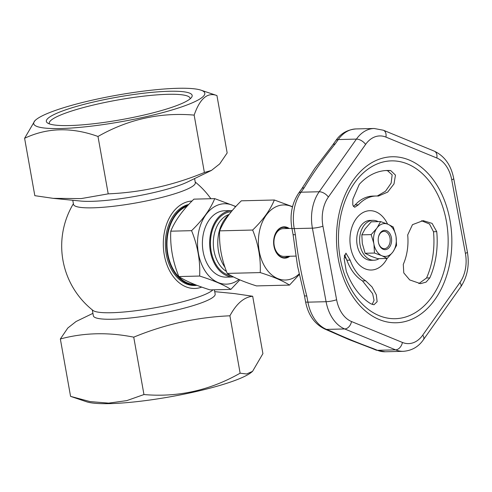 <?xml version="1.0" encoding="UTF-8"?>
<svg xmlns="http://www.w3.org/2000/svg" width="492" height="492" viewBox="0 0 492 492"><rect width="100%" height="100%" fill="white"/><g stroke="black" fill="none" stroke-linecap="round" stroke-linejoin="round"><path stroke-width="0.74" d="M387.142 258.46L392.554 252.39A16.427 11.414 -91.4 0 1 382.302 255.92L387.142 258.46L377.801 258.694L370.863 256.203L365.113 253.275L374.455 253.042L381.392 255.532A16.427 11.414 -91.4 0 1 373.981 244.456L374.455 253.042M429.805 277.894L426.066 282.131L420.519 283.663L409.695 279.923L403.778 272.894L403.286 264.37A44.2 30.707 88.6 0 0 407.696 234.936L412.481 224.666L423.114 220.637L432.074 223.38L436.736 231.646A69.452 48.247 -91.4 0 1 429.805 277.894L426.564 277.974L418.87 283.607M421.49 220.76L429.467 223.971L433.495 231.726A69.452 48.247 -91.4 0 1 426.564 277.974M344.56 254.948L346.885 260.213A44.2 30.707 88.6 0 0 362.469 280.895L372.61 293.638L374.061 300.305L372.192 304.443M385.593 170.546A69.452 48.247 -91.4 0 1 387.475 170.644L392.149 174.863L391.134 183.153L385.5 191.228L377.321 195.976M376.177 196A44.2 30.707 88.6 0 0 358.41 204.813L354.707 207.298L352.782 205.084L352.832 199.291L359.289 184.315A69.452 48.247 -91.4 0 1 387.21 170.466A69.452 48.247 -91.4 0 1 390.709 170.564L395.463 175.121L394.006 183.903L387.671 192.108L378.403 196.062A44.2 30.707 88.6 0 0 376.177 196L372.942 196.08A44.2 30.707 88.6 0 0 355.169 204.893L353.367 206.56M387.124 258.46A29.674 20.615 -91.4 0 1 385.156 261.701A29.674 20.615 -91.4 0 1 355.101 259.579A29.674 20.615 -91.4 0 1 357.918 216.591A29.674 20.615 -91.4 0 1 387.61 224.124M373.963 260.225L371.054 260.299A19.951 13.856 -91.4 0 1 362.364 256.221A19.951 13.856 -91.4 0 1 356.952 236.222A19.951 13.856 -91.4 0 1 367.106 220.951A19.951 13.856 -91.4 0 1 370.07 220.41L372.973 220.342A19.951 13.856 88.6 0 0 360.218 234.069A19.951 13.856 88.6 0 0 365.273 256.147A19.951 13.856 88.6 0 0 373.963 260.225A19.951 13.856 88.6 0 0 379.092 258.663M193.338 285.483A40.781 28.327 88.6 0 0 195.822 285.089M190.607 285.169A40.406 28.069 88.6 0 0 191.966 285.188L195.601 285.096A40.406 28.069 88.6 0 0 196.234 285.071M382.302 255.92L381.392 255.532M365.113 253.275L362.303 243.423L361.829 234.838L365.144 228.823L371.232 221.824L380.574 221.591L377.259 227.605A16.427 11.414 -91.4 0 1 387.512 224.081L380.574 221.591M373.981 244.456L373.748 243.14A16.427 11.414 -91.4 0 1 376.583 228.54L371.171 234.604L373.748 243.14M361.829 234.838L371.171 234.604M299.376 274.419L289.499 285.089L256.498 285.907C243.522 281.805 233.762 277.636 227.224 273.398C221.492 259.259 218.965 245.084 219.641 230.859C223.7 220.896 230.933 210.883 241.344 200.816L274.339 200.004L292.543 206.683M235.809 206.511L214.715 198.627L193.916 199.143C182.809 209.881 175.09 220.564 170.767 231.185C170.047 246.357 172.741 261.48 178.848 276.559L199.647 276.049C213.442 280.397 223.854 284.843 230.883 289.388L239.838 279.887M178.848 276.559C185.822 281.08 196.234 285.526 210.078 289.899L230.883 289.388M36.254 119.507L34.981 120.534L24.6 138.283L34.821 195.675L53.173 198.344L81.137 198.596L108.209 193.86C141.284 192.44 173.338 185.318 204.383 172.495L211.437 170.429L219.696 163.91L227.163 152.95L216.941 95.559L200.976 90.165A86.906 13.425 -10.1 0 0 116.899 95.196A86.906 13.425 -10.1 0 0 36.254 119.507A86.906 13.425 -10.1 0 0 60.774 128.529A86.906 13.425 -10.1 0 0 164.482 112.127A86.906 13.425 -10.1 0 0 201.148 90.227A86.906 13.425 -10.1 0 0 200.976 90.165M376.583 228.54L377.259 227.605M365.704 280.815L372.05 286.965L376.337 294.862L377.13 301.701L373.951 304.769L370.759 303.742A69.452 48.247 -91.4 0 1 346.27 271.24L344.117 258.478L345.913 253.116L350.119 260.133A44.2 30.707 88.6 0 0 365.704 280.815L362.469 280.895M289.849 256.24A15.658 10.873 -91.4 0 1 274.087 246.806A15.658 10.873 -91.4 0 1 273.89 238.675A15.658 10.873 -91.4 0 1 276.873 231.105A15.658 10.873 -91.4 0 1 289.161 228.472M287.986 228.503A15.154 10.523 88.6 0 0 283.749 227.347A15.154 10.523 88.6 0 0 276.75 231.48A15.154 10.523 88.6 0 0 273.878 238.743M274.075 246.738A15.154 10.523 88.6 0 0 284.499 257.636A15.154 10.523 88.6 0 0 288.675 256.27M214.733 291.651L234.34 293.576L252.685 296.252L262.913 353.637L252.531 371.386L246.56 373.988L240.127 373.188C209.949 390.377 177.889 397.499 143.959 394.547L126.801 400.611L108.634 403.132L90.005 401.577L70.571 396.361L60.35 338.976L67.816 328.01L76.076 321.497L92.92 313.349M71.18 396.57L86.537 401.761A86.906 13.425 -10.1 0 0 109.778 403.624A86.906 13.425 -10.1 0 0 251.252 372.419L252.531 371.386M393.231 251.461L396.546 245.447L396.072 236.861A16.427 11.414 -91.4 0 1 393.231 251.461L392.554 252.39M170.767 231.185L191.566 230.668C197.661 245.674 200.361 260.797 199.647 276.049M187.944 205.293A40.406 28.069 88.6 0 0 167.409 254.056A40.406 28.069 88.6 0 0 195.601 285.096M387.512 224.081L388.422 224.469A16.427 11.414 -91.4 0 1 395.839 235.539L393.262 227.009L388.422 224.469M395.839 235.539L396.072 236.861M391.404 237.765A9.655 6.71 -91.4 0 1 386.73 249.339A9.655 6.71 -91.4 0 1 378.496 242.667A9.655 6.71 -91.4 0 1 378.373 237.654A9.655 6.71 -91.4 0 1 383.237 230.607A9.655 6.71 -91.4 0 1 391.404 237.765M330.827 331.159C343.385 336.983 357.499 342.783 373.17 348.551A7.577 5.209 112.3 0 1 371.651 348.281L348.933 339.554L325.027 329.13A7.577 5.209 -67.7 0 0 326.553 329.406L330.827 331.159A7.577 5.209 112.3 0 1 329.302 330.888M295.397 234.782C297.654 255.182 301.442 275.582 306.774 295.981L307.924 302.156L326.085 301.707L312.408 228.159L294.247 228.608L295.397 234.782A7.577 1.224 -10.5 0 1 293.029 234.34L291.885 228.159A7.577 1.224 -10.5 0 0 294.247 228.608A37.878 26.31 88.6 0 1 301.043 192.206L319.197 191.757A7.577 3.985 35.3 0 1 328.373 197.071A30.301 21.051 88.6 0 0 322.937 226.191A7.577 1.224 169.5 0 1 312.408 228.159A37.878 26.31 -91.4 0 1 319.197 191.757L356.417 139.107A7.577 3.985 35.3 0 1 365.593 144.42L328.373 197.071M325.027 329.13C314.683 324.203 308.189 315.064 305.557 301.713L304.413 295.532A7.577 1.224 -10.5 0 0 306.774 295.981M378.176 221.652A19.951 13.856 88.6 0 0 372.973 220.342M238.958 279.511A40.215 27.933 -91.4 0 1 232.439 283.06A40.215 27.933 -91.4 0 1 197.575 240.816A40.215 27.933 -91.4 0 1 235.6 206.745M214.715 198.627C210.428 209.198 202.71 219.881 191.566 230.668M211.437 170.429L187.452 182.028A61.869 9.557 169.9 0 1 134.931 196.419A61.869 9.557 169.9 0 1 80.67 201.05L53.173 198.344M301.707 188.86L314.855 168.344L332.672 145.054A7.577 3.985 35.3 0 1 335.132 143.978C323.299 158.59 312.98 173.19 304.167 187.784L301.043 192.206A7.577 3.985 35.3 0 0 298.576 193.282L301.707 188.86A7.577 3.985 35.3 0 1 304.167 187.784M204.383 172.495L194.155 115.11C199.937 98.523 207.532 92.004 216.941 95.559M24.6 138.283C47.207 127.594 71.666 126.991 97.988 136.469C128.172 119.279 160.226 112.158 194.155 115.11M190.133 98.843A71.531 11.052 -10.1 0 0 190.115 98.326A71.531 11.052 -10.1 0 0 144.666 96.038A71.531 11.052 -10.1 0 0 68.253 112.145A71.531 11.052 -10.1 0 0 49.268 123.412A71.531 11.052 -10.1 0 0 49.434 123.904M252.685 296.252C244.081 297.063 236.486 303.582 229.905 315.796C196.837 317.217 164.777 324.339 133.738 337.161C108.258 332.063 83.794 332.666 60.35 338.976M133.738 337.161L143.959 394.547M224.985 267.328A33.382 23.192 -91.4 0 1 228.952 214.69M378.348 237.79A8.647 6.002 -91.4 0 1 382.684 231.609A8.647 6.002 -91.4 0 1 389.965 237.845A8.647 6.002 -91.4 0 1 385.919 248.337A8.647 6.002 -91.4 0 1 378.465 242.531M108.209 193.86L97.988 136.469M227.224 273.398L260.219 272.586C260.895 258.362 258.368 244.18 252.642 230.041C263.054 219.973 270.286 209.961 274.339 200.004M289.499 285.089C282.955 280.852 273.195 276.682 260.219 272.586M214.401 289.794L215.164 294.062A61.869 9.557 169.9 0 1 155.933 314.32A61.869 9.557 169.9 0 1 93.345 315.759L92.305 309.898M229.905 315.796L240.127 373.188M284.228 257.642A15.154 10.523 88.6 0 0 286.203 257.242A15.154 10.523 88.6 0 0 288.127 256.283M287.439 228.516A15.154 10.523 88.6 0 0 283.478 227.359M292.476 206.954A37.552 26.082 88.6 0 0 262.285 222.175A37.552 26.082 88.6 0 0 265.858 268.269A37.552 26.082 88.6 0 0 299.234 273.841M231.917 210.564A33.204 23.069 -91.4 0 0 209.672 244.296A33.204 23.069 -91.4 0 0 233.509 276.959L226.289 277.137A33.204 23.069 -91.4 0 1 202.409 244.512A33.204 23.069 -91.4 0 1 224.647 210.748L231.917 210.564A33.204 23.069 -91.4 0 1 232.236 210.564M172.514 107.096A74.058 11.439 169.9 0 1 98.824 123.117A74.058 11.439 169.9 0 1 47.552 123A74.058 11.439 169.9 0 1 117.25 97.152A74.058 11.439 169.9 0 1 191.579 97.348A74.058 11.439 169.9 0 1 172.514 107.096M219.641 230.859L252.642 230.041M291.928 228.405L283.238 228.62A13.887 9.649 88.6 0 0 273.933 242.74A13.887 9.649 88.6 0 0 283.921 256.387L295.932 256.092M194.703 284.468A39.772 27.626 -91.4 0 1 167.231 249.524A39.772 27.626 -91.4 0 1 187.065 206.253M194.592 178.578L195.318 182.661A61.869 9.557 169.9 0 1 136.087 202.919A61.869 9.557 169.9 0 1 73.505 204.358L72.779 200.275M212.95 289.831A61.869 9.557 169.9 0 1 152.36 308.244A61.869 9.557 169.9 0 1 92.988 310.44A82.066 82.066 0 0 1 73.388 203.725M201.738 287.107A43.739 30.381 -91.4 0 1 163.695 250.957A43.739 30.381 -91.4 0 1 192.021 201.025M196.886 285.323A40.781 28.327 -91.4 0 1 194.703 285.495A40.781 28.327 -91.4 0 1 166.247 254.167A40.781 28.327 -91.4 0 1 188.713 204.463M231.111 275.692A32.072 22.275 -91.4 0 1 210.447 243.06A32.072 22.275 -91.4 0 1 231.265 211.732M226.461 271.43A30.049 20.873 -91.4 0 1 213.356 241.154A30.049 20.873 -91.4 0 1 229.137 214.444M322.937 226.191L336.614 299.745A30.301 21.051 88.6 0 0 351.516 321.54A7.577 5.209 112.3 0 1 344.707 328.957L326.553 329.406A37.878 26.31 88.6 0 1 307.924 302.156A7.577 1.224 -10.5 0 1 305.557 301.713M351.516 321.54L402.413 342.444A7.577 5.209 112.3 0 1 395.605 349.861L344.707 328.957A37.878 26.31 -91.4 0 1 326.085 301.707A7.577 1.224 169.5 0 0 336.614 299.745M355.169 204.893L358.41 204.813M432.124 296.571A78.935 54.833 88.6 0 0 432.062 184.974A78.935 54.833 88.6 0 0 354.486 183.012A78.935 54.833 88.6 0 0 354.554 294.61A78.935 54.833 88.6 0 0 432.124 296.571M433.495 231.726L436.736 231.646M402.413 342.444A30.301 21.051 88.6 0 0 422.745 335.12L459.965 282.469A7.577 3.985 35.3 0 1 460.703 286.977C467.369 276.873 469.602 265.25 467.4 252.101L453.722 178.547A7.577 1.224 169.5 0 1 451.724 179.801A30.301 21.051 88.6 0 0 436.822 158L385.925 137.096A30.301 21.051 88.6 0 0 365.593 144.42M467.4 252.101A7.577 1.224 169.5 0 1 465.401 253.349L451.724 179.801M346.885 260.213L350.119 260.133M373.17 348.551L377.444 350.31L395.605 349.861A37.878 26.31 -91.4 0 0 403.335 351.319C411.927 350.624 418.643 346.725 423.483 339.628L460.703 286.977M459.965 282.469A30.301 21.051 88.6 0 0 465.401 253.349M332.672 145.054L335.802 140.632A7.577 3.985 35.3 0 1 338.262 139.556L335.132 143.978M375.925 350.033L385.174 351.768A37.878 26.31 88.6 0 1 377.444 350.31A7.577 5.209 112.3 0 1 375.925 350.033L371.651 348.281M344.431 255.483L345.833 257.537M356.417 139.107L338.262 139.556A37.878 26.31 88.6 0 1 355.95 128.935L374.111 128.486A37.878 26.31 -91.4 0 0 356.417 139.107M387.475 170.644L390.709 170.564M436.822 158A7.577 5.209 112.3 0 0 434.252 151.13L383.354 130.226A7.577 5.209 112.3 0 1 385.925 137.096M422.745 335.12A7.577 3.985 35.3 0 1 423.483 339.628M353.342 180.047A83.031 57.675 -91.4 0 1 449.885 219.696A83.031 57.675 -91.4 0 1 379.283 319.566A83.031 57.675 -91.4 0 1 353.342 180.047M291.885 228.159C289.683 215.01 291.916 203.387 298.576 193.282M304.413 295.532L297.543 266.067L293.029 234.34M344.302 256.209L346.7 259.708M434.252 151.13C444.602 156.056 451.09 165.195 453.722 178.547M383.354 130.226L374.111 128.486M335.802 140.632C340.587 133.572 347.303 129.673 355.95 128.935M210.865 198.725A82.066 82.066 0 0 0 195.207 182.028M385.174 351.768L403.335 351.319"/></g></svg>
